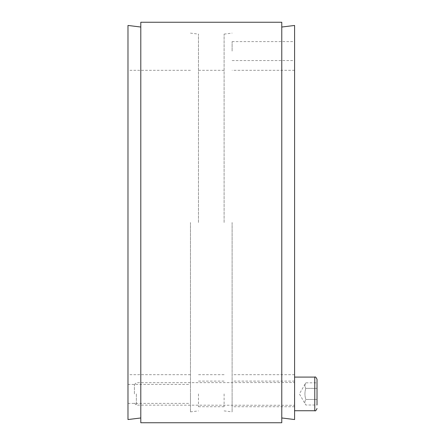 <?xml version="1.0" encoding="UTF-8"?>
<svg xmlns="http://www.w3.org/2000/svg" width="445" height="445" viewBox="0 0 445 445"><rect width="100%" height="100%" fill="white"/><g stroke="black" fill="none" stroke-linecap="round" stroke-linejoin="round"><path stroke-width="0.33" stroke-dasharray="2.23 1.67" d="M127.982 222.5L127.982 374.69L127.982 222.5M190.46 222.5L190.46 411.875L190.46 222.5M127.982 393.914L127.982 403.393L127.982 393.914M190.46 393.914L190.46 403.393L190.46 393.914M127.982 25.454L127.982 419.546M198.47 393.914L198.47 406.73L198.47 393.914M224.102 393.914L224.102 406.73L224.102 393.914M224.102 222.5L224.102 34.109L224.102 222.5M198.47 222.5L198.47 34.109L198.47 222.5M281.774 22.25L281.774 422.75M140.798 422.75L140.798 22.25M232.112 51.086L232.112 41.608L232.112 51.086M294.59 51.086L294.59 41.608L294.59 51.086M232.112 393.914L232.112 406.73L232.112 393.914M294.59 393.914L294.59 410.735L294.59 393.914M294.59 419.546L294.59 25.454M232.112 222.5L232.112 411.875L232.112 222.5M136.354 393.914L136.354 405.128L136.354 393.914M134.39 393.914L134.39 384.664L134.39 393.914M317.018 379.335L317.018 405.011L317.018 399.465L317.018 405.011L305.804 405.011C304.647 403.164 304.647 401.312 305.804 399.465C304.647 395.766 304.647 392.062 305.804 388.363L317.018 388.363L317.018 399.465L317.018 382.817L305.804 382.817C304.647 384.664 304.647 386.516 305.804 388.363C304.647 386.516 304.647 384.664 305.804 382.817L299.396 393.914L305.804 405.011C304.647 403.164 304.647 401.312 305.804 399.465L317.018 399.465L305.804 399.465C304.647 395.766 304.647 392.062 305.804 388.363L317.018 388.363M294.429 393.914L294.429 405.128L294.429 393.914M314.776 410.735L314.776 377.093M190.46 70.31L127.982 70.31M190.46 374.69L127.982 374.69M127.982 403.393L190.46 403.393M127.982 384.435L190.46 384.435M190.46 33.125L198.47 34.109M190.46 411.875L198.47 410.891M198.47 406.73L224.102 406.73M198.47 381.098L224.102 381.098M224.102 70.31L198.47 70.31M224.102 374.69L198.47 374.69M224.102 410.891L232.112 411.875M224.102 34.109L232.112 33.125M232.112 60.565L294.59 60.565M232.112 41.608L294.59 41.608M294.59 381.098L232.112 381.098M294.59 406.73L232.112 406.73M294.59 70.31L232.112 70.31M294.59 374.69L232.112 374.69M134.39 384.664L136.354 382.7L294.59 382.539M134.39 403.164L136.354 405.128L294.59 405.289"/><path stroke-width="0.67" d="M140.798 417.972L127.982 419.546L127.982 25.454L140.798 27.028M281.774 422.75L281.774 22.25L140.798 22.25L140.798 422.75L281.774 422.75M281.774 27.028L294.59 25.454L294.59 419.546L281.774 417.972M317.018 405.011L317.018 379.335C316.089 377.282 315.338 376.531 314.776 377.093L314.776 410.735C315.338 411.297 316.089 410.546 317.018 408.493M317.018 382.817L317.018 388.363M314.776 377.093L294.59 377.093M314.776 410.735L294.59 410.735"/></g></svg>
